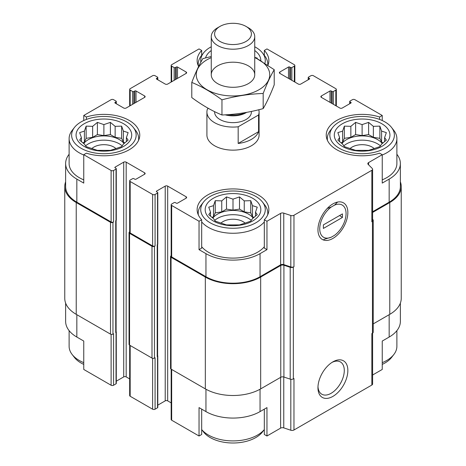<?xml version="1.0" encoding="UTF-8"?>
<svg xmlns="http://www.w3.org/2000/svg" width="466" height="466" viewBox="0 0 466 466"><rect width="100%" height="100%" fill="white"/><g stroke="black" fill="none" stroke-linecap="round" stroke-linejoin="round"><path stroke-width="0.7" d="M343.78 145.858A21.954 12.675 180 0 1 380.437 145.858M382.277 143.569A21.954 12.675 0 0 0 377.635 139.614A21.954 12.675 0 0 0 341.939 143.569M214.669 220.401A21.954 12.675 180 0 1 251.331 220.401M253.172 218.111A21.954 12.675 0 0 0 248.524 214.156A21.954 12.675 0 0 0 212.828 218.111M85.563 145.858A21.954 12.675 180 0 1 122.22 145.858M124.061 143.569A21.954 12.675 0 0 0 119.413 139.614A21.954 12.675 0 0 0 83.723 143.569M391.568 127.48A32.27 18.628 180 0 1 380.407 150.431A32.27 18.628 180 0 1 339.289 148.264A32.27 18.628 180 0 1 332.654 127.48A32.27 18.628 180 0 1 362.111 116.459A32.27 18.628 180 0 1 391.568 127.48L393.857 130.439A34.781 20.079 180 0 1 396.886 138.635L396.886 163.484A34.781 20.079 180 0 1 382.242 179.859M372.608 211.733L389.162 202.174L389.162 179.101L382.242 183.097L382.242 154.7L379.592 153.168A35.865 20.708 180 0 1 326.241 135.088A35.865 20.708 180 0 1 379.592 117.007L382.242 115.475L382.242 120.531M389.162 179.101A38.259 22.088 0 0 0 400.364 163.484A38.259 22.088 0 0 0 396.886 154.281M400.364 303.104L400.364 321.441A38.259 22.088 0 0 1 389.162 337.058L382.242 341.054L382.242 369.451L372.608 375.013M379.592 117.007L379.592 119.43M289.718 79.092L289.718 67.028L290.638 67.558A0.868 0.501 0 0 0 291.867 67.558L294.326 66.137A1.742 1.002 0 0 0 294.838 65.426A1.742 1.002 0 0 0 294.326 64.716L266.966 48.924L264.315 50.456L264.315 55.343M198.638 66.481A35.865 20.708 180 0 1 197.135 60.545A35.865 20.708 180 0 1 201.685 50.456L199.034 48.924L171.674 64.716A1.742 1.002 0 0 0 171.162 65.426A1.742 1.002 0 0 0 171.674 66.137L174.133 67.558A0.868 0.501 0 0 0 175.362 67.558L176.282 67.028A0.868 0.501 0 0 1 177.511 67.028L186.12 71.997A1.742 1.002 0 0 1 186.633 72.702A1.742 1.002 0 0 1 186.12 73.412L167.678 84.061A1.742 1.002 0 0 1 165.22 84.061L156.611 79.092L156.611 78.381A0.868 0.501 0 0 0 156.355 78.737A0.868 0.501 0 0 0 156.611 79.092M201.685 50.456L201.685 55.343M264.315 246.759A34.781 20.079 180 0 1 208.407 252.222A34.781 20.079 180 0 1 201.685 246.759M264.315 219.725L264.315 248.116L266.966 249.648L260.051 253.644A38.259 22.088 0 0 1 205.949 253.644L199.034 249.648L201.685 248.116L201.685 219.725A35.865 20.708 180 0 1 197.135 209.63A35.865 20.708 180 0 1 233 188.922A35.865 20.708 180 0 1 268.865 209.63A35.865 20.708 180 0 1 264.315 219.725L266.966 221.251L266.966 249.648M69.114 154.281A38.259 22.088 0 0 0 65.636 163.484A38.259 22.088 0 0 0 76.838 179.101L83.758 183.097L83.758 154.7L111.118 170.492A1.742 1.002 0 0 0 113.576 170.492L116.034 169.076A0.868 0.501 0 0 0 116.29 168.721A0.868 0.501 0 0 0 116.034 168.366L115.114 167.83L115.114 167.125A0.868 0.501 0 0 0 114.857 167.48A0.868 0.501 0 0 0 115.114 167.83M83.758 179.859A34.781 20.079 180 0 1 79.302 177.686A34.781 20.079 180 0 1 69.114 163.484L69.114 138.635A34.781 20.079 180 0 1 72.143 130.439L74.432 127.48A32.27 18.628 180 0 1 103.889 116.459A32.27 18.628 180 0 1 133.346 127.48A32.27 18.628 180 0 1 122.191 150.431A32.27 18.628 180 0 1 81.072 148.264A32.27 18.628 180 0 1 74.432 127.48M199.034 249.648L199.034 221.251L201.685 219.725M201.685 409.136L201.685 434.475L199.034 436.001L199.034 407.604L205.949 411.6A38.259 22.088 0 0 0 260.051 411.6L260.051 389.232M264.315 409.136L264.315 434.475L266.966 436.001L266.966 407.604L260.051 411.6M116.11 220.494L116.11 332.002A1.305 0.751 0 0 1 115.725 332.532L116.034 332.357A0.868 0.501 0 0 0 116.29 332.002L116.29 383.471A0.868 0.501 0 0 1 116.034 383.827L113.576 385.248A1.742 1.002 0 0 1 111.118 385.248L83.758 369.451L83.758 341.054L76.838 337.058L76.838 314.696M83.758 120.531L83.758 115.475L86.408 117.007A35.865 20.708 180 0 1 139.759 135.088A35.865 20.708 180 0 1 86.408 153.168L83.758 154.7M86.408 117.007L86.408 119.43M157.788 405.152L165.22 400.865A1.742 1.002 0 0 1 167.678 400.865L167.678 186.115L186.12 196.763A1.742 1.002 0 0 1 186.633 197.473A1.742 1.002 0 0 1 186.12 198.184L177.511 203.153A0.868 0.501 0 0 1 176.282 203.153L175.362 202.617A0.868 0.501 0 0 0 174.133 202.617L171.674 204.038A1.742 1.002 0 0 0 171.162 204.749A1.742 1.002 0 0 0 171.674 205.459L199.034 221.251M171.162 204.749L171.162 256.218A1.742 1.002 0 0 0 171.674 256.929L205.949 276.717A38.259 22.088 0 0 0 260.051 276.717L280.614 264.845L280.614 213.376L266.966 221.251M368.594 164.813L368.594 162.576L382.242 154.7M389.162 202.174A38.259 22.088 0 0 0 400.364 186.557L400.364 163.484M382.242 115.475L354.882 99.683A1.742 1.002 0 0 0 352.424 99.683L349.966 101.099A0.868 0.501 0 0 0 349.71 101.454A0.868 0.501 0 0 0 349.966 101.809L350.886 102.345A0.868 0.501 0 0 1 351.143 102.701A0.868 0.501 0 0 1 350.886 103.056L342.283 108.025A1.742 1.002 0 0 1 339.825 108.025L321.377 97.377L321.377 95.955A1.742 1.002 0 0 0 320.87 96.666A1.742 1.002 0 0 0 321.377 97.377M136.014 102.345L136.014 90.986L144.623 95.955A1.742 1.002 0 0 1 145.13 96.666A1.742 1.002 0 0 1 144.623 97.377L126.175 108.025A1.742 1.002 0 0 1 123.717 108.025L115.114 103.056L115.114 102.345L116.034 101.809A0.868 0.501 0 0 0 116.29 101.454A0.868 0.501 0 0 0 116.034 101.099L113.576 99.683A1.742 1.002 0 0 0 111.118 99.683L83.758 115.475M65.636 163.484L65.636 186.557A38.259 22.088 0 0 0 76.838 202.174L111.118 221.962A1.742 1.002 0 0 0 113.576 221.962L113.576 170.492M258.787 109.743A26.084 15.058 180 0 1 259.084 112.015L259.084 135.088A26.084 15.058 180 0 1 242.984 149.004A26.084 15.058 180 0 1 214.558 145.736A26.084 15.058 180 0 1 206.916 135.088L206.916 112.015A26.084 15.058 180 0 1 207.434 109.027L208.459 108.432M321.377 95.955L329.986 90.986A0.868 0.501 0 0 1 331.215 90.986L332.136 91.517A0.868 0.501 0 0 0 333.365 91.517L335.829 90.095A1.742 1.002 0 0 0 336.336 89.39A1.742 1.002 0 0 0 335.829 88.68L313.385 75.719A1.742 1.002 0 0 0 310.927 75.719L308.469 77.14A0.868 0.501 0 0 0 308.212 77.496A0.868 0.501 0 0 0 308.469 77.851L309.389 78.381A0.868 0.501 0 0 1 309.645 78.737A0.868 0.501 0 0 1 309.389 79.092L300.78 84.061A1.742 1.002 0 0 1 298.322 84.061L279.88 73.412L279.88 71.997A1.742 1.002 0 0 0 279.367 72.702A1.742 1.002 0 0 0 279.88 73.412M279.88 71.997L288.489 67.028A0.868 0.501 0 0 1 289.718 67.028M264.315 50.456A35.865 20.708 180 0 1 268.865 60.545A35.865 20.708 180 0 1 267.933 65.24M156.611 78.381L157.531 77.851A0.868 0.501 0 0 0 157.788 77.496A0.868 0.501 0 0 0 157.531 77.14L155.073 75.719A1.742 1.002 0 0 0 152.615 75.719L130.171 88.68A1.742 1.002 0 0 0 129.665 89.39A1.742 1.002 0 0 0 130.171 90.095L132.635 91.517A0.868 0.501 0 0 0 133.864 91.517L134.785 90.986A0.868 0.501 0 0 1 136.014 90.986M115.114 102.345A0.868 0.501 0 0 0 114.857 102.701A0.868 0.501 0 0 0 115.114 103.056M115.114 167.125L123.717 162.151A1.742 1.002 0 0 1 126.175 162.151L144.623 172.804A1.742 1.002 0 0 1 145.13 173.509A1.742 1.002 0 0 1 144.623 174.22L136.014 179.189A0.868 0.501 0 0 1 134.785 179.189L133.864 178.659A0.868 0.501 0 0 0 132.635 178.659L130.171 180.08A1.742 1.002 0 0 0 129.665 180.791A1.742 1.002 0 0 0 130.171 181.495L152.615 194.456A1.742 1.002 0 0 0 155.073 194.456L157.531 193.035A0.868 0.501 0 0 0 157.788 192.679A0.868 0.501 0 0 0 157.531 192.324L156.611 191.794L156.611 191.083A0.868 0.501 0 0 0 156.355 191.439A0.868 0.501 0 0 0 156.611 191.794M156.611 191.083L165.22 186.115A1.742 1.002 0 0 1 167.678 186.115M280.614 264.845A2.61 1.509 0 0 1 283.765 264.606L283.765 213.137A2.61 1.509 0 0 0 280.614 213.376M283.765 213.137L290.819 215.484A2.61 1.509 0 0 0 293.97 215.245L371.845 170.288A2.61 1.509 0 0 0 372.608 169.222A2.61 1.509 0 0 0 372.258 168.471L368.181 164.399A2.61 1.509 0 0 1 367.831 163.642A2.61 1.509 0 0 1 368.594 162.576M171.162 255.799L171.057 255.863A1.742 1.002 0 0 0 170.55 256.574L170.55 368.385A1.742 1.002 0 0 0 171.057 369.095L205.331 388.883A39.127 22.589 0 0 0 260.669 388.883L280.771 377.274A2.61 1.509 0 0 1 283.916 377.035L290.196 379.132A2.61 1.509 0 0 0 293.341 378.893L293.97 378.532L293.97 429.996L371.845 385.038A2.61 1.509 0 0 0 372.608 383.972L372.608 333.12M371.845 385.038L371.845 333.569L372.468 333.207A2.61 1.509 0 0 0 373.231 332.142L373.231 220.331A2.61 1.509 0 0 0 372.882 219.579L372.608 219.3M373.231 323.893L389.774 314.34A39.127 22.589 0 0 0 401.238 298.368L401.238 186.557A39.127 22.589 0 0 0 400.364 181.822M65.636 181.822A39.127 22.589 0 0 0 64.762 186.557L64.762 298.368A39.127 22.589 0 0 0 76.226 314.34L110.5 334.134A1.742 1.002 0 0 0 112.958 334.134L113.576 333.778L113.576 385.248M129.665 231.841L129.56 231.905A1.742 1.002 0 0 0 129.047 232.61L129.047 344.426A1.742 1.002 0 0 0 129.56 345.137L151.998 358.092A1.742 1.002 0 0 0 154.462 358.092L155.073 357.737L155.073 409.206L157.531 407.785A0.868 0.501 0 0 0 157.788 407.43L157.788 355.96A0.868 0.501 0 0 0 157.607 355.657M115.725 332.532L115.725 220.721L116.034 220.546A0.868 0.501 0 0 0 116.29 220.191L116.29 168.721M157.531 407.785L157.531 356.315L157.223 356.496L157.223 244.679L157.531 244.504A0.868 0.501 0 0 0 157.788 244.149L157.788 192.679M283.765 264.606L290.819 266.954A2.61 1.509 0 0 0 293.97 266.715L293.97 215.245M332.905 396.385A21.145 12.209 120 0 0 347.857 370.487A21.145 12.209 120 0 0 332.905 361.855A21.145 12.209 120 0 0 317.952 387.753A21.145 12.209 120 0 0 332.905 396.385M332.905 238.429A21.145 12.209 120 0 0 347.857 212.531A21.145 12.209 120 0 0 332.905 203.898A21.145 12.209 120 0 0 317.952 229.796A21.145 12.209 120 0 0 332.905 238.429M283.916 377.035L283.916 265.224L290.196 267.315A2.61 1.509 0 0 0 293.341 267.076L293.97 266.715M372.608 169.222L372.608 220.692A2.61 1.509 0 0 1 371.845 221.758L372.468 221.397A2.61 1.509 0 0 0 373.231 220.331M64.762 186.557A39.127 22.589 0 0 0 76.226 202.529L110.5 222.317A1.742 1.002 0 0 0 112.958 222.317L113.576 221.962M116.29 381.194L123.717 376.907L123.717 162.151M129.665 378.916L126.175 376.907A1.742 1.002 0 0 0 123.717 376.907M129.665 180.791L129.665 232.26A1.742 1.002 0 0 0 130.171 232.965L152.615 245.926A1.742 1.002 0 0 0 155.073 245.926L155.073 194.456M129.047 232.61A1.742 1.002 0 0 0 129.56 233.32L151.998 246.281A1.742 1.002 0 0 0 154.462 246.281L155.073 245.926M167.678 400.865L171.162 402.874M170.55 256.574A1.742 1.002 0 0 0 171.057 257.284L205.331 277.072A39.127 22.589 0 0 0 260.669 277.072L280.771 265.463A2.61 1.509 0 0 1 283.916 265.224M372.608 212.444L389.774 202.529A39.127 22.589 0 0 0 401.238 186.557M157.223 356.496A1.305 0.751 0 0 0 157.607 355.96L157.607 244.452M116.29 332.002A0.868 0.501 0 0 0 116.11 331.693M157.531 356.315A0.868 0.501 0 0 0 157.788 355.96M171.162 369.154L171.162 419.499A1.742 1.002 0 0 0 171.674 420.21L199.034 436.001M266.966 436.001L280.614 428.126L280.614 377.367M293.97 429.996A2.61 1.509 0 0 1 290.819 430.24L283.765 427.887A2.61 1.509 0 0 0 280.614 428.126M65.636 303.104L65.636 321.441A38.259 22.088 0 0 0 76.838 337.058M129.665 345.195L129.665 395.541A1.742 1.002 0 0 0 130.171 396.251L152.615 409.206A1.742 1.002 0 0 0 155.073 409.206M317.981 386.675A18.617 10.753 120 0 0 321.808 394.219A18.617 10.753 120 0 0 331.122 393.292A18.617 10.753 120 0 0 343.285 376.883A18.617 10.753 120 0 0 340.43 361.966A18.617 10.753 120 0 0 331.984 362.42M84.218 146.446A27.82 16.065 180 0 1 96.689 119.57A27.82 16.065 180 0 1 130.765 139.247A27.82 16.065 180 0 1 84.218 146.446M83.758 155.009A34.781 20.079 180 0 1 79.302 152.836A34.781 20.079 180 0 1 69.114 138.635M133.346 127.48L135.641 130.439A34.781 20.079 180 0 1 138.67 138.635A34.781 20.079 180 0 1 138.524 140.47M84.404 131.097L79.645 132.624L81.387 137.598L79.645 140.12L84.404 144.093L86.14 146.621L97.394 150.367L110.39 150.367L115.143 148.846L121.638 146.621L123.379 144.093L128.133 140.12L126.397 137.598L128.133 132.624L123.379 131.097L121.638 126.123L115.143 126.344L110.39 122.377L103.889 124.603L97.394 122.377L92.641 126.344L86.14 126.123L84.404 131.097L84.404 142.078L82.919 142.94M91.808 148.607A14.131 8.155 180 0 1 115.97 148.607M210.183 222.8A32.27 18.628 180 0 1 203.543 202.023A32.27 18.628 180 0 1 233 190.996A32.27 18.628 180 0 1 262.457 202.023A32.27 18.628 180 0 1 251.296 224.973A32.27 18.628 180 0 1 210.183 222.8M213.329 220.989A27.82 16.065 180 0 1 225.8 194.112A27.82 16.065 180 0 1 259.877 213.783A27.82 16.065 180 0 1 213.329 220.989M264.315 221.915A34.781 20.079 180 0 1 208.407 227.379A34.781 20.079 180 0 1 201.685 221.915M198.365 215.007A34.781 20.079 180 0 1 198.219 213.178A34.781 20.079 180 0 1 201.254 204.982L203.543 202.023M262.457 202.023L264.746 204.982A34.781 20.079 180 0 1 267.781 213.178A34.781 20.079 180 0 1 267.635 215.007M213.51 205.64L208.756 207.16L210.498 212.135L208.756 214.663L213.51 218.63L215.251 221.158L226.505 224.909L239.495 224.909L244.254 223.389L250.749 221.158L252.49 218.63L257.244 214.663L255.502 212.135L257.244 207.16L252.49 205.64L250.749 200.665L244.254 200.887L239.495 196.914L233 199.145L226.505 196.914L221.746 200.887L215.251 200.665L213.51 205.64L213.51 216.62L212.03 217.476M220.919 223.15A14.131 8.155 180 0 1 245.081 223.15M83.758 362.659A34.781 20.079 180 0 1 79.302 360.486A34.781 20.079 180 0 1 72.143 354.486A34.781 20.079 180 0 1 69.114 346.29L69.114 330.644M83.758 364.395A32.27 18.628 180 0 1 81.072 363.014A32.27 18.628 180 0 1 74.432 357.445L72.143 354.486M264.315 429.565A34.781 20.079 180 0 1 208.407 435.028A34.781 20.079 180 0 1 201.685 429.565M264.315 429.588L262.457 431.982A32.27 18.628 180 0 1 210.183 437.551A32.27 18.628 180 0 1 203.543 431.982L201.685 429.588M200.852 62.17A32.27 18.628 180 0 1 203.543 52.943A32.27 18.628 180 0 1 211.261 46.781M254.739 46.781A32.27 18.628 180 0 1 262.457 52.943A32.27 18.628 180 0 1 264.927 63.254M205.553 57.912A27.82 16.065 180 0 1 211.261 50.52M254.739 50.52A27.82 16.065 180 0 1 260.82 60.702M198.365 65.927A34.781 20.079 180 0 1 198.219 64.098A34.781 20.079 180 0 1 201.254 55.903L203.543 52.943M262.457 52.943L264.746 55.903A34.781 20.079 180 0 1 267.781 64.098A34.781 20.079 180 0 1 267.734 65.106M342.434 146.446A27.82 16.065 180 0 1 354.906 119.57A27.82 16.065 180 0 1 388.982 139.247A27.82 16.065 180 0 1 342.434 146.446M327.476 140.47A34.781 20.079 180 0 1 327.33 138.635A34.781 20.079 180 0 1 330.359 130.439L332.654 127.48M396.886 138.635A34.781 20.079 180 0 1 382.242 155.009M396.886 330.644L396.886 346.29A34.781 20.079 180 0 1 393.857 354.486A34.781 20.079 180 0 1 382.242 362.659M393.857 354.486L391.568 357.445A32.27 18.628 180 0 1 382.242 364.395M257.086 58.553L257.244 58.081L255.135 57.499M342.621 131.097L337.867 132.624L339.603 137.598L337.867 140.12L342.621 144.093L344.362 146.621L355.61 150.367L368.606 150.367L373.359 148.846L379.86 146.621L381.596 144.093L386.355 140.12L384.613 137.598L386.355 132.624L381.596 131.097L379.86 126.123L373.359 126.344L368.606 122.377L362.111 124.603L355.61 122.377L350.857 126.344L344.362 126.123L342.621 131.097L342.621 142.078L341.135 142.94M350.03 148.607A14.131 8.155 180 0 1 374.192 148.607M126.397 141.664L126.397 137.598M124.865 142.94L123.379 142.078L123.379 131.097M123.379 142.078L121.638 138.332L121.638 126.123M121.638 138.332L115.143 137.324L115.143 126.344M115.143 137.324L110.39 134.581L110.39 122.377M110.39 134.581L103.889 135.583L103.889 124.603M103.889 135.583L97.394 134.581L97.394 122.377M97.394 134.581L92.641 137.324L92.641 126.344M92.641 137.324L86.14 138.332L86.14 126.123M86.14 138.332L84.404 142.078M81.387 141.664L81.387 137.598M255.502 216.201L255.502 212.135M253.97 217.476L252.49 216.62L252.49 205.64M252.49 216.62L250.749 212.869L250.749 200.665M250.749 212.869L244.254 211.867L244.254 200.887M244.254 211.867L239.495 209.118L239.495 196.914M239.495 209.118L233 210.125L233 199.145M233 210.125L226.505 209.118L226.505 196.914M226.505 209.118L221.746 211.867L221.746 200.887M221.746 211.867L215.251 212.869L215.251 200.665M215.251 212.869L213.51 216.62M210.498 216.201L210.498 212.135M384.613 141.664L384.613 137.598M383.081 142.94L381.596 142.078L381.596 131.097M381.596 142.078L379.86 138.332L379.86 126.123M379.86 138.332L373.359 137.324L373.359 126.344M373.359 137.324L368.606 134.581L368.606 122.377M368.606 134.581L362.111 135.583L362.111 124.603M362.111 135.583L355.61 134.581L355.61 122.377M355.61 134.581L350.857 137.324L350.857 126.344M350.857 137.324L344.362 138.332L344.362 126.123M344.362 138.332L342.621 142.078M339.603 141.664L339.603 137.598M259.084 112.015A26.084 15.058 180 0 1 258.566 115.003L238.173 126.775A26.084 15.058 180 0 1 206.916 112.015M251.401 111.438L251.401 112.015A18.401 10.625 180 0 1 233 122.64A18.401 10.625 180 0 1 214.599 112.015L214.599 111.642M258.566 115.003L258.566 131.686A26.084 15.058 180 0 1 238.173 143.458L238.173 126.775M258.566 131.686L238.173 143.458M248.372 27.774L246.013 26.411A18.401 10.625 180 0 1 246.013 41.439A18.401 10.625 180 0 1 219.987 41.439A18.401 10.625 180 0 1 219.987 26.411A18.401 10.625 180 0 1 246.013 26.411L248.372 27.774A21.739 12.547 180 0 1 254.739 36.645A21.739 12.547 180 0 1 233 49.198A21.739 12.547 180 0 1 211.261 36.645A21.739 12.547 180 0 1 217.628 27.774L219.987 26.411M246.287 112.434A21.739 12.547 180 0 1 227.734 114.677M246.648 112.364L246.013 112.737A18.401 10.625 180 0 1 225.16 114.834M254.739 57.65A36.732 21.209 180 0 1 261.473 88.144A36.732 21.209 180 0 1 208.378 90.486A36.732 21.209 180 0 1 207.026 59.747A36.732 21.209 180 0 1 211.261 57.65M217.628 65.869A21.739 12.547 180 0 1 248.372 65.869A21.739 12.547 180 0 1 248.372 83.618A21.739 12.547 180 0 1 217.628 83.618A21.739 12.547 180 0 1 217.628 65.869M211.261 56.526L202.827 58.623C199.145 64.908 195.464 72.842 191.782 82.418C201.714 86.507 211.774 92.315 221.956 99.841C235.697 96.066 249.432 93.94 263.173 93.462C266.855 83.886 270.536 75.952 274.218 69.667L254.739 57.289M191.782 82.418L191.782 97.569C201.97 105.095 212.03 110.902 221.956 114.991L221.956 99.841M274.218 69.667L274.218 84.818C270.536 94.394 266.855 102.328 263.173 108.613C249.432 112.388 235.697 114.514 221.956 114.991M263.173 93.462L263.173 108.613M334.536 205.139L331.274 207.02A18.617 10.753 120 0 0 319.74 228.765A18.617 10.753 120 0 0 331.274 237.194L334.536 235.307A18.617 10.753 120 0 0 346.069 213.562A18.617 10.753 120 0 0 334.536 205.139L337.588 202.063M342.434 217.436L323.375 228.439L323.375 224.892L342.434 213.888L342.434 217.436L339.609 215.519M323.847 239.419L331.274 237.194M331.274 207.02L327.254 208.442M171.674 256.929L171.674 205.459M205.949 276.717L205.949 253.644M260.051 276.717L260.051 253.644M76.838 202.174L76.838 179.101M111.118 221.962L111.118 170.492M290.819 266.954L290.819 215.484M293.341 378.893L293.341 267.076M372.468 333.207L372.468 221.397M371.845 221.758L371.845 170.288M349.966 103.586L349.966 101.809M350.886 103.056L350.886 102.345M329.986 102.345L329.986 90.986M331.215 103.056L331.215 90.986M332.136 103.586L332.136 91.517M333.365 104.297L333.365 91.517M335.829 105.718L335.829 90.095M308.469 79.628L308.469 77.851M309.389 79.092L309.389 78.381M288.489 78.381L288.489 67.028M290.638 79.628L290.638 67.558M291.867 80.338L291.867 67.558M294.326 81.754L294.326 66.137M171.674 81.754L171.674 66.137M174.133 80.338L174.133 67.558M175.362 79.628L175.362 67.558M176.282 79.092L176.282 67.028M177.511 78.381L177.511 67.028M186.12 73.412L186.12 71.997M157.531 79.628L157.531 77.851M130.171 105.718L130.171 90.095M132.635 104.297L132.635 91.517M133.864 103.586L133.864 91.517M134.785 103.056L134.785 90.986M144.623 97.377L144.623 95.955M116.034 103.586L116.034 101.809M112.958 334.134L112.958 222.317M116.034 383.827L116.034 332.357M116.034 220.546L116.034 169.076M126.175 376.907L126.175 162.151M144.623 174.22L144.623 172.804M130.171 232.965L130.171 181.495M152.615 245.926L152.615 194.456M154.462 358.092L154.462 246.281M157.531 244.504L157.531 193.035M165.22 400.865L165.22 186.115M186.12 198.184L186.12 196.763M171.057 369.095L171.057 257.284M205.331 388.883L205.331 277.072M260.669 388.883L260.669 277.072M280.771 377.274L280.771 265.463M290.196 379.132L290.196 267.315M389.774 314.34L389.774 202.529M76.226 314.34L76.226 202.529M110.5 334.134L110.5 222.317M115.725 331.472L115.725 220.721M129.56 345.137L129.56 233.32M151.998 358.092L151.998 246.281M157.223 355.43L157.223 244.679M171.674 420.21L171.674 369.451M205.949 411.6L205.949 389.232M283.765 427.887L283.765 376.988M290.819 430.24L290.819 379.277M389.162 337.058L389.162 314.696M111.118 385.248L111.118 334.361M130.171 396.251L130.171 345.492M152.615 409.206L152.615 358.319M349.71 103.732L349.71 101.454M336.336 106.009L336.336 89.39M308.212 79.773L308.212 77.496M294.838 82.051L294.838 65.426M171.162 82.051L171.162 65.426M157.788 79.773L157.788 77.496M129.665 106.009L129.665 89.39M116.29 103.732L116.29 101.454M138.67 138.635L138.67 140.149M198.219 213.178L198.219 214.686M267.781 213.178L267.781 214.686M198.219 64.098L198.219 65.607M267.781 64.098L267.781 65.135M327.33 138.635L327.33 140.149M211.261 36.645L211.261 74.746M254.739 36.645L254.739 74.746"/></g></svg>
